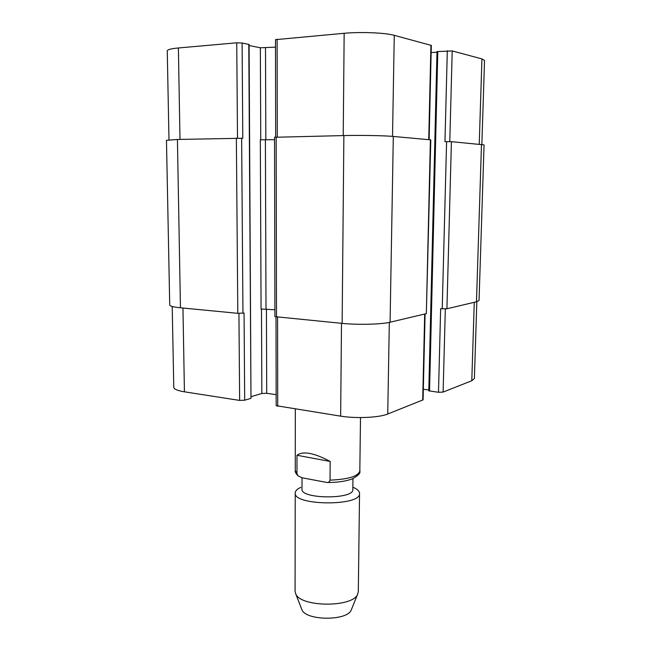 <?xml version="1.0" encoding="UTF-8"?>
<svg xmlns="http://www.w3.org/2000/svg" width="651" height="651" viewBox="0 0 651 651"><rect width="100%" height="100%" fill="white"/><g stroke="black" fill="none" stroke-linecap="round" stroke-linejoin="round"><path stroke-width="0.98" d="M296.994 455.269C303.016 450.801 314.067 452.86 330.163 461.437L330.024 480.145C329.618 481.74 328.625 482.521 327.038 482.489L302.031 477.769L297.995 475.791L296.97 473.602L296.994 455.269L330.163 461.437M352.956 478.591L352.826 489.495C354.234 499.561 300.445 499.187 301.991 489.145L302.015 477.761M352.85 487.2C357.244 489.039 359.474 491.114 359.539 493.425C361.403 506.307 293.178 505.835 295.22 492.978C295.294 490.903 297.141 489.031 300.77 487.363M359.539 493.425L358.31 591.661L357.594 594.339C352.582 607.652 300.591 607.285 295.757 593.907L295.082 591.222L295.22 492.978M351.597 609.133L351.19 610.125C346.999 621.087 305.978 620.802 301.942 609.784L301.543 608.783M481.854 144.424L484.531 60.421L481.927 58.916L452.201 50.916L437 51.6L428.797 390.82L438.489 392.284L443.111 392.089L471.796 380.737L474.384 378.54L476.833 301.698M248.788 44.349L250.985 398.339L249.097 44.488L242.099 43.007L236.736 42.803L178.39 47.971C171.107 48.654 167.397 49.622 167.258 50.876L168.983 139.835M275.495 47.141L260.351 47.783L249.105 45.537M429.131 139.672L431.32 45.424L394.27 35.333C385.335 32.762 360.752 31.736 344.159 33.291L275.487 39.662L275.666 137.166M436.984 52.178L431.157 52.593M428.814 389.973L423.337 389.249M425.087 313.937L423.085 399.836L387.736 414.02C379.24 417.617 356.187 418.699 340.652 416.152L276.179 405.687L276.008 316.996M276.154 394.685L266.715 393.285L261.848 393.481L251.262 396.605M250.985 398.339L244.695 400.21L239.641 400.414L184.428 391.812C177.511 390.673 173.963 389.184 173.776 387.329L172.214 306.491M438.489 392.284L440.654 308.745L446.912 308.769L476.475 301.787L479.038 300.469L484.059 144.872L451.412 141.682L444.967 141.633L447.318 50.729M242.099 43.007L242.79 138.248L177.422 139.46L166.469 140.315L169.724 305.042C169.903 306.165 173.475 307.085 180.449 307.793L237.81 313.326L244.06 313.017L244.695 400.21M274.551 139.688L260.319 139.802L261.067 309.046L274.901 309.754M426.324 313.644L430.799 139.859L393.31 136.45C384.481 135.595 360.239 135.164 343.874 135.571L274.543 137.28L274.917 316.646L342.133 323.384C357.977 324.987 381.462 324.393 390.079 322.212L426.324 313.644L430.401 139.786M360.499 417.568L359.824 471.023C358.319 476.288 348.391 479.331 330.024 480.145M296.97 473.602L295.253 470.567L295.334 409.097M474.27 302.308L471.796 380.737M445.325 308.94L443.111 392.089M424.688 314.026L422.694 400.178M389.322 322.383L387.736 414.02M341.498 323.327L340.652 416.152M277.578 317.159L277.717 406.346M266.422 308.981L266.715 393.285M261.482 308.981L261.848 393.481M238.933 313.4L239.641 400.414M182.955 308.037L184.428 391.812M479.242 144.188L481.927 58.916M449.784 141.609L452.201 50.916M428.732 139.639L430.921 45.188M392.52 136.376L394.27 35.333M343.223 135.587L344.159 33.291M277.285 137.125L277.123 39.223M265.828 139.875L265.502 47.971M260.75 139.827L260.351 47.783M237.509 138.069L236.736 42.803M179.993 139.404L178.39 47.971M177.422 139.46L180.449 307.793M236.354 138.085L237.81 313.326M241.643 138.175L242.953 313.212M265.396 139.884L266.007 308.94M276.162 137.158L276.488 317.053M343.874 135.571L342.133 323.384M393.31 136.45L390.079 322.212M437.806 51.421L429.546 391.096M446.594 141.601L442.224 308.875M451.412 141.682L446.912 308.769M481.488 144.392L476.475 301.787M359.824 471.023C360.727 473.017 358.196 475.645 352.215 478.9C345.535 481.349 337.145 482.554 327.038 482.489M297.995 475.791C295.871 473.562 294.952 471.82 295.253 470.567M351.19 610.125L357.594 594.339M301.942 609.784L295.757 593.907"/></g></svg>

